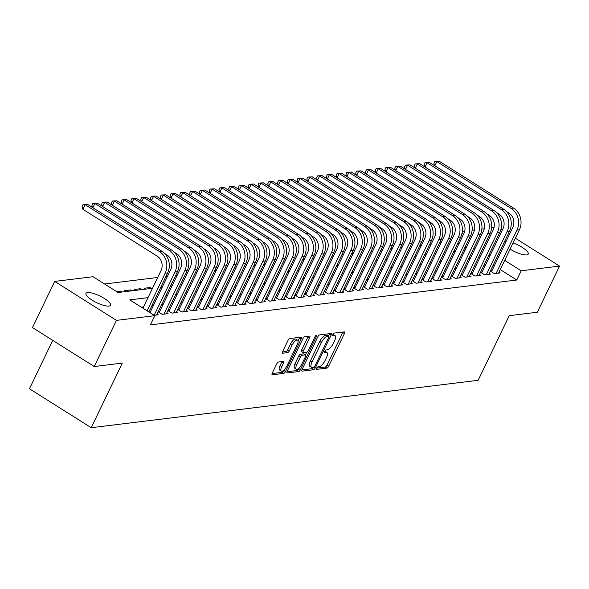 <?xml version="1.0" encoding="UTF-8"?>
<svg xmlns="http://www.w3.org/2000/svg" width="589" height="589" viewBox="0 0 589 589"><rect width="100%" height="100%" fill="white"/><g stroke="black" fill="none" stroke-linecap="round" stroke-linejoin="round"><path stroke-width="0.88" d="M316.639 368.169A1.465 0.545 122.2 0 0 316.536 369.325A1.465 0.545 122.2 0 0 316.705 369.362L326.895 368.11A2.091 0.78 122.2 0 0 328.721 366.181L344.425 333.558A2.091 0.78 122.2 0 0 344.58 331.909A2.091 0.78 122.2 0 0 344.337 331.865L334.147 333.109A1.465 0.545 122.2 0 0 332.866 334.464A1.465 0.545 122.2 0 0 332.756 335.62A1.465 0.545 122.2 0 0 332.925 335.649L334.243 335.487A6.685 2.503 122.2 0 1 335.023 335.627A6.685 2.503 122.2 0 1 334.523 340.913L333.212 343.63A6.685 2.503 122.2 0 1 327.351 349.807L326.034 349.969A1.465 0.545 122.2 0 0 324.753 351.316A1.465 0.545 122.2 0 0 324.642 352.472A1.465 0.545 122.2 0 0 324.811 352.502L326.129 352.34A6.685 2.503 122.2 0 1 326.91 352.487A6.685 2.503 122.2 0 1 326.409 357.766L325.106 360.483A6.685 2.503 122.2 0 1 319.245 366.66L317.92 366.822A1.465 0.545 122.2 0 0 316.639 368.169M87.577 292.6A13.628 3.696 -154.3 0 1 102.272 297.246A13.628 3.696 -154.3 0 1 110.541 305.249A13.628 3.696 -154.3 0 1 108.95 306.074A13.628 3.696 -154.3 0 1 94.262 301.428A13.628 3.696 -154.3 0 1 85.987 293.432A13.628 3.696 -154.3 0 1 87.577 292.6M504.53 241.586A13.628 3.696 -154.3 0 1 505.274 241.424A13.628 3.696 -154.3 0 1 506.084 241.38M513.071 242.94A13.628 3.696 -154.3 0 1 528.237 254.065A13.628 3.696 -154.3 0 1 526.647 254.897A13.628 3.696 -154.3 0 1 510.081 249.154M278.516 362.014A2.091 0.78 122.2 0 0 276.69 363.943L272.28 373.095A2.091 0.78 122.2 0 0 272.125 374.744A2.091 0.78 122.2 0 0 272.368 374.788L283.684 373.404A2.091 0.78 122.2 0 0 285.518 371.475L301.222 338.852A2.091 0.78 122.2 0 0 301.377 337.202A2.091 0.78 122.2 0 0 301.134 337.158L289.817 338.542A2.091 0.78 122.2 0 0 287.984 340.471L282.661 351.53A2.091 0.78 122.2 0 0 282.506 353.179A2.091 0.78 122.2 0 0 282.749 353.223L287.594 352.627A2.091 0.78 122.2 0 0 289.427 350.698L292.063 345.22A5.588 2.091 122.2 0 1 297.607 340.177A5.588 2.091 122.2 0 1 297.195 344.587L286.858 366.063A5.588 2.091 122.2 0 1 281.314 371.107A5.588 2.091 122.2 0 1 281.726 366.697L283.449 363.111A2.091 0.78 122.2 0 0 283.603 361.462A2.091 0.78 122.2 0 0 283.361 361.418L278.516 362.014M515.353 238.206L559.55 266.081L537.337 312.236L509.242 315.682L478.143 380.303L91.229 427.71L122.328 363.089L94.24 366.527L116.453 320.372L54.674 281.417L93.025 276.72L118.072 292.512L152.507 288.293M559.55 266.081L521.199 270.778L504.685 260.367M148.008 297.644L129.757 299.882L154.804 315.675L150.357 324.907L516.759 280.011L521.199 270.778M154.804 315.675L116.453 320.372M302.113 369.443A2.091 0.78 122.2 0 0 301.951 371.092A2.091 0.78 122.2 0 0 302.194 371.136L313.51 369.752A2.091 0.78 122.2 0 0 315.343 367.816L331.047 335.2A2.091 0.78 122.2 0 0 331.202 333.543A2.091 0.78 122.2 0 0 330.959 333.499L319.643 334.891A2.091 0.78 122.2 0 0 317.81 336.82L302.113 369.443M298.601 371.578L287.285 372.962A2.091 0.78 122.2 0 1 287.042 372.918A2.091 0.78 122.2 0 1 287.196 371.269L302.893 338.646A2.091 0.78 122.2 0 1 304.727 336.717L309.571 336.12A2.091 0.78 122.2 0 1 309.814 336.164A2.091 0.78 122.2 0 1 309.659 337.814L303.291 351.044A2.091 0.78 122.2 0 0 303.136 352.701A2.091 0.78 122.2 0 0 303.379 352.745L306.589 352.347A2.091 0.78 122.2 0 0 308.422 350.418L315.049 336.643A1.465 0.545 122.2 0 1 316.499 335.325A1.465 0.545 122.2 0 1 316.396 336.481L300.434 369.649A2.091 0.78 122.2 0 1 298.601 371.578L296.93 370.525L286.998 371.74M116.666 291.629L120.716 291.128L120.178 292.254M126.031 291.533L124.625 290.649L130.486 289.935L129.948 291.054M135.801 290.34L134.395 289.457L140.256 288.735L139.718 289.862M145.571 289.14L144.165 288.257L150.026 287.535L149.488 288.662M490.335 271.073L494.392 273.635L500.252 272.913L499.023 272.14M480.565 272.273L484.622 274.827L490.482 274.113L489.253 273.333M470.795 273.473L474.852 276.027L480.712 275.306L479.483 274.533M461.025 274.665L465.082 277.228L470.942 276.506L469.713 275.726M451.255 275.866L455.312 278.42L461.172 277.706L459.935 276.926M441.485 277.058L445.542 279.62L451.402 278.899L450.165 278.126M431.715 278.258L435.772 280.813L441.632 280.099L440.395 279.319M421.945 279.458L426.002 282.013L431.862 281.299L430.625 280.519M412.175 280.651L416.232 283.213L422.092 282.492L420.855 281.711M402.405 281.851L406.454 284.406L412.322 283.692L411.085 282.911M392.627 283.051L396.684 285.606L402.552 284.885L401.315 284.112M382.857 284.244L386.914 286.806L392.782 286.085L391.545 285.304M373.087 285.444L377.144 287.999L383.005 287.285L381.775 286.504M363.317 286.637L367.374 289.199L373.235 288.477L372.005 287.697M353.547 287.837L357.604 290.392L363.465 289.678L362.235 288.897M343.777 289.037L347.834 291.592L353.694 290.87L352.465 290.097M334.007 290.23L338.064 292.792L343.924 292.07L342.688 291.29M324.237 291.43L328.294 293.985L334.154 293.27L332.918 292.49M314.467 292.623L318.524 295.185L324.384 294.463L323.147 293.683M304.697 293.823L308.754 296.377L314.614 295.663L313.377 294.883M294.927 295.023L298.984 297.578L304.844 296.856L303.607 296.083M285.157 296.215L289.214 298.778L295.074 298.056L293.837 297.276M275.387 297.416L279.436 299.97L285.304 299.256L284.067 298.476M265.61 298.608L269.666 301.17L275.534 300.449L274.297 299.676M255.84 299.808L259.896 302.363L265.764 301.649L264.527 300.869M246.069 301.008L250.126 303.563L255.987 302.842L254.757 302.069M236.299 302.201L240.356 304.763L246.217 304.042L244.987 303.261M226.529 303.401L230.586 305.956L236.447 305.242L235.217 304.461M216.759 304.594L220.816 307.156L226.677 306.435L225.447 305.662M206.989 305.794L211.046 308.349L216.907 307.635L215.67 306.854M197.219 306.994L201.276 309.549L207.137 308.827L205.9 308.054M187.449 308.187L191.506 310.749L197.367 310.028L196.13 309.247M177.679 309.387L181.736 311.942L187.596 311.228L186.36 310.447M167.909 310.587L171.966 313.142L177.826 312.42L176.59 311.647M158.139 311.78L162.189 314.335L168.056 313.62L166.82 312.84M154.23 315.314L158.286 314.82L157.049 314.04M516.759 280.011L500.245 269.6M494.304 265.853L493.192 265.146M485.535 264.976L483.989 265.16M475.765 266.169L474.219 266.361M465.995 267.369L464.449 267.561M456.225 268.569L454.679 268.753M446.455 269.762L444.909 269.953M436.685 270.962L435.138 271.154M426.907 272.155L425.361 272.346M417.137 273.355L415.591 273.546M407.367 274.555L405.821 274.739M397.597 275.748L396.051 275.939M387.827 276.948L386.281 277.139M378.057 278.141L376.511 278.332M368.287 279.341L366.741 279.532M358.517 280.541L356.971 280.725M348.747 281.733L347.201 281.925M338.977 282.934L337.431 283.125M329.207 284.126L327.661 284.318M319.437 285.326L317.891 285.518M309.667 286.526L308.113 286.71M299.889 287.719L298.343 287.911M290.119 288.919L288.573 289.111M280.349 290.112L278.803 290.303M270.579 291.312L269.033 291.503M260.809 292.512L259.263 292.696M251.039 293.705L249.493 293.896M241.269 294.905L239.723 295.096M231.499 296.105L229.953 296.289M221.729 297.298L220.183 297.489M211.959 298.498L210.413 298.682M202.189 299.691L200.643 299.882M192.419 300.891L190.873 301.082M182.642 302.091L181.095 302.275M172.871 303.283L171.325 303.475M163.101 304.484L161.555 304.675M153.331 305.676L151.785 305.868M143.561 306.876L141.294 307.156M491.933 270.793L490.379 270.984M482.155 271.985L480.609 272.177M472.385 273.186L470.839 273.377M462.615 274.386L461.069 274.57M452.845 275.578L451.299 275.77M443.075 276.778L441.529 276.97M433.305 277.979L431.759 278.163M423.535 279.171L421.989 279.363M413.765 280.371L412.219 280.555M403.995 281.564L402.449 281.756M394.225 282.764L392.679 282.956M384.455 283.964L382.909 284.148M374.685 285.157L373.139 285.348M364.908 286.357L363.361 286.548M355.138 287.55L353.591 287.741M345.368 288.75L343.821 288.941M335.597 289.95L334.051 290.134M325.827 291.143L324.281 291.334M316.057 292.343L314.511 292.534M306.287 293.536L304.741 293.727M296.517 294.736L294.971 294.927M286.747 295.936L285.201 296.12M276.977 297.128L275.431 297.32M267.207 298.328L265.661 298.52M257.437 299.521L255.891 299.713M247.66 300.721L246.114 300.913M237.89 301.921L236.344 302.105M228.12 303.114L226.574 303.306M218.35 304.314L216.804 304.506M208.58 305.514L207.033 305.698M198.81 306.707L197.263 306.898M189.04 307.907L187.493 308.091M179.27 309.1L177.723 309.291M169.499 310.3L167.953 310.491M159.729 311.5L158.183 311.684M450.828 241.564L449.282 241.755M441.058 242.764L439.512 242.955M431.288 243.956L429.742 244.148M421.518 245.157L419.972 245.348M411.748 246.357L410.202 246.541M401.978 247.549L400.432 247.741M392.208 248.749L390.662 248.941M382.43 249.942L380.884 250.134M372.66 251.142L371.114 251.334M362.89 252.342L361.344 252.526M353.12 253.535L351.574 253.726M343.35 254.735L341.804 254.927M333.58 255.935L332.034 256.119M323.81 257.128L322.264 257.319M314.04 258.328L312.494 258.512M304.27 259.521L302.724 259.712M294.5 260.721L292.954 260.912M284.73 261.921L283.184 262.105M274.96 263.114L273.414 263.305M265.19 264.314L263.636 264.505M255.412 265.506L253.866 265.698M245.642 266.707L244.096 266.898M235.872 267.907L234.326 268.091M226.102 269.099L224.556 269.291M216.332 270.299L214.786 270.491M206.562 271.492L205.016 271.684M196.792 272.692L195.246 272.884M187.022 273.892L185.476 274.076M177.252 275.085L175.706 275.277M167.482 276.285L165.936 276.477M157.712 277.478L104.562 283.994M466.09 248.065L464.971 247.358M459.037 243.61L457.918 242.911M150.026 287.535L151.432 288.426M140.256 288.735L141.662 289.619M130.486 289.935L131.892 290.819M120.716 291.128L122.122 292.011M52.738 340.368L29.45 388.762L91.229 427.71M500.967 229.136L502.358 230.019M508.3 233.759L509.411 234.466M94.24 366.527L32.461 327.58L54.674 281.417M462.321 231.47L464.721 231.175M472.091 230.27L474.491 229.975M481.861 229.077L484.261 228.782M491.631 227.877L494.031 227.582M504.501 244.671A13.628 3.696 -154.3 0 1 503.691 243.323M483.164 247.778L484.467 247.616L483.525 247.019M477.591 243.279L476.472 242.572M470.537 238.832L469.418 238.125M463.477 234.378L461.997 233.443M160.731 287.285L162.277 287.093M170.501 286.085L172.047 285.901M180.271 284.892L181.817 284.701M190.041 283.692L191.587 283.5M199.811 282.492L201.357 282.308M209.581 281.299L211.127 281.108M219.358 280.099L220.904 279.908M229.128 278.906L230.674 278.715M238.898 277.706L240.445 277.515M248.668 276.506L250.215 276.322M258.438 275.313L259.985 275.122M268.209 274.113L269.755 273.922M277.979 272.921L279.525 272.729M287.749 271.72L289.295 271.529M297.519 270.52L299.065 270.336M307.289 269.328L308.835 269.136M317.059 268.128L318.605 267.936M326.829 266.935L328.375 266.743M336.599 265.735L338.152 265.543M346.376 264.535L347.922 264.351M356.146 263.342L357.692 263.15M365.916 262.142L367.462 261.95M375.686 260.942L377.232 260.758M385.456 259.749L387.002 259.558M395.226 258.549L396.772 258.365M404.996 257.356L406.543 257.165M414.766 256.156L416.313 255.965M424.536 254.956L426.083 254.772M434.307 253.763L435.853 253.572M444.077 252.563L445.623 252.372M453.847 251.37L455.393 251.179M463.624 250.17L465.17 249.979M473.394 248.97L474.94 248.786M489.974 255.744L488.428 255.935M480.204 256.937L478.658 257.128M470.434 258.137L468.888 258.328M460.664 259.337L459.118 259.521M450.894 260.529L449.348 260.721M441.124 261.73L439.578 261.921M431.354 262.922L429.808 263.114M421.584 264.122L420.038 264.314M411.814 265.322L410.268 265.506M402.044 266.515L400.498 266.707M392.274 267.715L390.728 267.907M382.504 268.908L380.958 269.099M372.727 270.108L371.18 270.299M362.957 271.308L361.41 271.492M353.186 272.501L351.64 272.692M343.416 273.701L341.87 273.892M333.646 274.901L332.1 275.085M323.876 276.094L322.33 276.285M314.106 277.294L312.56 277.478M304.336 278.487L302.79 278.678M294.566 279.687L293.02 279.878M284.796 280.887L283.25 281.071M275.026 282.079L273.48 282.271M265.256 283.28L263.71 283.471M255.479 284.472L253.933 284.664M245.709 285.672L244.163 285.864M235.939 286.872L234.393 287.057M226.169 288.065L224.623 288.257M216.399 289.265L214.852 289.457M206.629 290.458L205.082 290.649M196.859 291.658L195.312 291.849M187.088 292.858L185.542 293.042M177.318 294.051L175.772 294.242M167.548 295.251L166.002 295.442M157.778 296.444L156.232 296.635M498.75 256.62L497.631 255.913M326.91 352.487L325.238 351.434A6.685 2.503 122.2 0 0 324.767 351.28M335.023 335.627L333.352 334.574A6.685 2.503 122.2 0 0 332.881 334.427M316.676 368.103L325.224 367.057A2.091 0.78 122.2 0 0 327.057 365.128L342.754 332.505A2.091 0.78 122.2 0 0 342.953 332.034M328.493 335.973L329.376 334.147A2.091 0.78 122.2 0 0 329.568 333.668M301.914 369.914L311.846 368.699A2.091 0.78 122.2 0 0 313.326 367.381M313.679 367.345A1.465 0.545 122.2 0 0 314.96 365.99L328.743 337.357A1.465 0.545 122.2 0 0 328.853 336.201A1.465 0.545 122.2 0 0 328.684 336.172L327.293 336.341A6.685 2.503 122.2 0 0 321.432 342.511L312.008 362.088A6.685 2.503 122.2 0 0 311.515 367.367A6.685 2.503 122.2 0 0 312.288 367.514L313.679 367.345M327.285 335.288A1.465 0.545 122.2 0 0 327.182 335.148A1.465 0.545 122.2 0 0 327.013 335.119L328.684 336.172M311.515 367.367L309.843 366.314A6.685 2.503 122.2 0 1 310.344 361.035L319.761 341.458A6.685 2.503 122.2 0 1 325.621 335.288L327.013 335.119M301.708 351.692A2.091 0.78 122.2 0 1 301.465 351.648A2.091 0.78 122.2 0 1 301.62 349.991L307.988 336.768A2.091 0.78 122.2 0 0 308.187 336.29M306.582 352.347L305.404 354.799M299.021 368.066L298.763 368.596L300.434 369.649M296.687 364.775A5.588 2.091 122.2 0 0 296.267 369.193A5.588 2.091 122.2 0 0 301.818 364.149L305.455 356.581A2.091 0.78 122.2 0 0 305.61 354.931A2.091 0.78 122.2 0 0 305.367 354.887L302.157 355.277A2.091 0.78 122.2 0 0 300.324 357.206L296.687 364.775L295.015 363.722A5.588 2.091 122.2 0 0 294.596 368.14L296.267 369.193M304.086 354.077A2.091 0.78 122.2 0 0 303.939 353.879A2.091 0.78 122.2 0 0 303.703 353.834L305.367 354.887M295.015 363.722L298.652 356.154A2.091 0.78 122.2 0 1 300.486 354.225L303.703 353.834M296.93 370.525A2.091 0.78 122.2 0 0 298.763 368.596M281.314 371.107L279.642 370.054A5.588 2.091 122.2 0 1 280.055 365.644L281.778 362.066A2.091 0.78 122.2 0 0 281.976 361.587M297.607 340.177L295.943 339.124A5.588 2.091 122.2 0 0 290.392 344.167L292.063 345.22M282.47 352.001L285.923 351.574A2.091 0.78 122.2 0 0 287.756 349.645L290.392 344.167M298.049 340.913L299.551 337.799A2.091 0.78 122.2 0 0 299.742 337.328M272.089 373.566L282.021 372.351A2.091 0.78 122.2 0 0 283.846 370.422L284.06 369.98M434.483 165.605L433.879 163.359L434.763 161.511L439.313 161.29L513.527 208.079A15.969 14.158 83 0 1 519.388 229.828L498.544 273.127M439.313 161.29L436.869 161.585L511.083 208.381A15.969 14.158 83 0 1 516.943 230.122L496.1 273.421M491.454 271.779L512.769 227.494A10.646 9.439 -97 0 0 508.859 212.997L506.496 211.503M434.763 161.511L436.869 161.585L434.829 165.818M424.713 166.797L424.109 164.559L424.993 162.711L429.543 162.483L503.757 209.279A15.969 14.158 83 0 1 509.61 231.021L488.774 274.319M429.543 162.483L427.099 162.785L501.313 209.581A15.969 14.158 83 0 1 507.173 231.322L486.33 274.621M481.684 272.979L502.999 228.694A10.646 9.439 -97 0 0 499.089 214.197L496.726 212.703M424.993 162.711L427.099 162.785L425.059 167.018M414.943 167.998L414.339 165.752L415.223 163.904L419.773 163.683L493.987 210.479A15.969 14.158 83 0 1 499.84 232.221L479.004 275.519M419.773 163.683L417.329 163.978L491.543 210.774A15.969 14.158 83 0 1 497.403 232.522L476.56 275.821M471.914 274.172L493.229 229.887A10.646 9.439 -97 0 0 489.319 215.39L486.956 213.895M415.223 163.904L417.329 163.978L415.289 168.211M405.173 169.19L404.562 166.952L405.453 165.104L410.003 164.876L484.217 211.672A15.969 14.158 83 0 1 490.07 233.421L469.234 276.72M410.003 164.876L407.559 165.178L481.773 211.974A15.969 14.158 83 0 1 487.626 233.715L466.79 277.014M462.144 275.372L483.459 231.087A10.646 9.439 -97 0 0 479.549 216.59L477.178 215.095M405.453 165.104L407.559 165.178L405.519 169.411M395.403 170.39L394.792 168.145L395.683 166.304L400.233 166.076L474.447 212.872A15.969 14.158 83 0 1 480.3 234.613L459.464 277.912M400.233 166.076L397.789 166.378L472.003 213.174A15.969 14.158 83 0 1 477.856 234.915L457.02 278.214M452.374 276.565L473.681 232.28A10.646 9.439 -97 0 0 469.779 217.79L467.408 216.296M395.683 166.304L397.789 166.378L395.749 170.611M385.633 171.59L385.022 169.345L385.913 167.497L390.463 167.276L464.677 214.072A15.969 14.158 83 0 1 470.53 235.814L449.694 279.112M390.463 167.276L388.018 167.57L462.232 214.367A15.969 14.158 83 0 1 468.086 236.108L447.25 279.407M442.604 277.765L463.911 233.48A10.646 9.439 -97 0 0 460.009 218.983L457.638 217.488M385.913 167.497L388.018 167.57L385.979 171.804M375.863 172.783L375.252 170.545L376.143 168.697L380.685 168.469L454.899 215.265A15.969 14.158 83 0 1 460.76 237.006L439.924 280.305M380.685 168.469L378.248 168.771L452.462 215.567A15.969 14.158 83 0 1 458.316 237.308L437.48 280.607M432.827 278.965L454.141 234.68A10.646 9.439 -97 0 0 450.239 220.183L447.868 218.688M376.143 168.697L378.248 168.771L376.209 173.004M366.093 173.983L365.482 171.738L366.373 169.89L370.915 169.669L445.129 216.465A15.969 14.158 83 0 1 450.99 238.206L430.154 281.505M370.915 169.669L368.478 169.963L442.692 216.759A15.969 14.158 83 0 1 448.546 238.508L427.71 281.807M423.057 280.158L444.371 235.872A10.646 9.439 -97 0 0 440.469 221.376L438.098 219.881M366.373 169.89L368.478 169.963L366.439 174.197M356.323 175.176L355.712 172.938L356.603 171.09L361.145 170.862L435.359 217.658A15.969 14.158 83 0 1 441.22 239.406L420.384 282.705M361.145 170.862L358.708 171.163L432.922 217.959A15.969 14.158 83 0 1 438.776 239.701L417.94 283M413.287 281.358L434.601 237.072A10.646 9.439 -97 0 0 430.699 222.576L428.328 221.081M356.603 171.09L358.708 171.163L356.669 175.397M346.553 176.376L345.942 174.13L346.833 172.29L351.375 172.062L425.589 218.858A15.969 14.158 83 0 1 431.45 240.599L410.607 283.898M351.375 172.062L348.931 172.363L423.145 219.16A15.969 14.158 83 0 1 429.006 240.901L408.17 284.2M403.517 282.558L424.831 238.265A10.646 9.439 -97 0 0 420.929 223.776L418.558 222.281M346.833 172.29L348.931 172.363L346.899 176.597M336.775 177.576L336.172 175.331L337.063 173.483L341.605 173.262L415.819 220.058A15.969 14.158 83 0 1 421.68 241.799L400.837 285.098M341.605 173.262L339.161 173.556L413.375 220.352A15.969 14.158 83 0 1 419.235 242.101L398.4 285.393M393.746 283.751L415.061 239.465A10.646 9.439 -97 0 0 411.159 224.969L408.788 223.474M337.063 173.483L339.161 173.556L337.129 177.79M327.005 178.769L326.402 176.531L327.285 174.683L331.835 174.454L406.049 221.25A15.969 14.158 83 0 1 411.91 242.992L391.067 286.291M331.835 174.454L329.391 174.756L403.605 221.552A15.969 14.158 83 0 1 409.465 243.294L388.63 286.593M383.976 284.951L405.291 240.665A10.646 9.439 -97 0 0 401.389 226.169L399.018 224.674M327.285 174.683L329.391 174.756L327.359 178.99M317.235 179.969L316.632 177.723L317.515 175.875L322.065 175.655L396.279 222.451A15.969 14.158 83 0 1 402.14 244.192L381.297 287.491M322.065 175.655L319.621 175.949L393.835 222.745A15.969 14.158 83 0 1 399.695 244.494L378.852 287.793M374.206 286.144L395.521 241.858A10.646 9.439 -97 0 0 391.611 227.361L389.248 225.874M317.515 175.875L319.621 175.949L317.581 180.19M307.465 181.162L306.862 178.923L307.745 177.075L312.295 176.847L386.509 223.643A15.969 14.158 83 0 1 392.362 245.392L371.526 288.691M312.295 176.847L309.851 177.149L384.065 223.945A15.969 14.158 83 0 1 389.925 245.687L369.082 288.985M364.436 287.344L385.751 243.058A10.646 9.439 -97 0 0 381.841 228.561L379.478 227.067M307.745 177.075L309.851 177.149L307.811 181.383M297.695 182.362L297.092 180.116L297.975 178.276L302.525 178.047L376.739 224.843A15.969 14.158 83 0 1 382.592 246.585L361.756 289.884M302.525 178.047L300.081 178.349L374.295 225.145A15.969 14.158 83 0 1 380.155 246.887L359.312 290.186M354.666 288.544L375.981 244.251A10.646 9.439 -97 0 0 372.071 229.762L369.708 228.267M297.975 178.276L300.081 178.349L298.041 182.583M287.925 183.562L287.314 181.316L288.205 179.468L292.755 179.247L366.969 226.043A15.969 14.158 83 0 1 372.822 247.785L351.986 291.084M292.755 179.247L290.311 179.542L364.525 226.338A15.969 14.158 83 0 1 370.385 248.087L349.542 291.378M344.896 289.736L366.211 245.451A10.646 9.439 -97 0 0 362.301 230.954L359.931 229.46M288.205 179.468L290.311 179.542L288.271 183.775M278.155 184.755L277.544 182.516L278.435 180.668L282.985 180.44L357.199 227.236A15.969 14.158 83 0 1 363.052 248.985L342.216 292.277M282.985 180.44L280.541 180.742L354.755 227.538A15.969 14.158 83 0 1 360.608 249.28L339.772 292.578M335.126 290.937L356.441 246.651A10.646 9.439 -97 0 0 352.531 232.154L350.161 230.66M278.435 180.668L280.541 180.742L278.501 184.975M268.385 185.955L267.774 183.709L268.665 181.868L273.215 181.64L347.429 228.436A15.969 14.158 83 0 1 353.282 250.178L332.446 293.477M273.215 181.64L270.771 181.942L344.985 228.731A15.969 14.158 83 0 1 350.838 250.48L330.002 293.778M325.356 292.129L346.663 247.844A10.646 9.439 -97 0 0 342.761 233.347L340.39 231.86M268.665 181.868L270.771 181.942L268.731 186.176M258.615 187.147L258.004 184.909L258.895 183.061L263.438 182.833L337.652 229.629A15.969 14.158 83 0 1 343.512 251.378L322.676 294.677M263.438 182.833L261.001 183.135L335.215 229.931A15.969 14.158 83 0 1 341.068 251.672L320.232 294.971M315.579 293.329L336.893 249.044A10.646 9.439 -97 0 0 332.991 234.547L330.62 233.053M258.895 183.061L261.001 183.135L258.961 187.368M248.845 188.347L248.234 186.109L249.125 184.261L253.668 184.033L327.882 230.829A15.969 14.158 83 0 1 333.742 252.571L312.906 295.869M253.668 184.033L251.231 184.335L325.445 231.131A15.969 14.158 83 0 1 331.298 252.872L310.462 296.171M305.809 294.529L327.123 250.244A10.646 9.439 -97 0 0 323.221 235.747L320.85 234.253M249.125 184.261L251.231 184.335L249.191 188.568M239.075 189.548L238.464 187.302L239.355 185.454L243.898 185.233L318.112 232.029A15.969 14.158 83 0 1 323.972 253.771L303.136 297.07M243.898 185.233L241.461 185.528L315.675 232.324A15.969 14.158 83 0 1 321.528 254.073L300.692 297.371M296.039 295.722L317.353 251.437A10.646 9.439 -97 0 0 313.451 236.94L311.08 235.445M239.355 185.454L241.461 185.528L239.421 189.761M229.305 190.74L228.694 188.502L229.585 186.654L234.127 186.426L308.341 233.222A15.969 14.158 83 0 1 314.202 254.971L293.366 298.262M234.127 186.426L231.683 186.728L305.897 233.524A15.969 14.158 83 0 1 311.758 255.265L290.922 298.564M286.269 296.922L307.583 252.637A10.646 9.439 -97 0 0 303.681 238.14L301.31 236.645M229.585 186.654L231.683 186.728L229.651 190.961M219.528 191.94L218.924 189.695L219.815 187.854L224.357 187.626L298.571 234.422A15.969 14.158 83 0 1 304.432 256.163L283.589 299.462M224.357 187.626L221.913 187.928L296.127 234.724A15.969 14.158 83 0 1 301.988 256.465L281.152 299.764M276.499 298.115L297.813 253.83A10.646 9.439 -97 0 0 293.911 239.333L291.54 237.846M219.815 187.854L221.913 187.928L219.881 192.161M209.758 193.133L209.154 190.895L210.037 189.047L214.587 188.826L288.801 235.615A15.969 14.158 83 0 1 294.662 257.364L273.819 300.662M214.587 188.826L212.143 189.121L286.357 235.917A15.969 14.158 83 0 1 292.218 257.658L271.382 300.957M266.729 299.315L288.043 255.03A10.646 9.439 -97 0 0 284.141 240.533L281.77 239.038M210.037 189.047L212.143 189.121L210.111 193.354M199.988 194.333L199.384 192.095L200.267 190.247L204.817 190.019L279.031 236.815A15.969 14.158 83 0 1 284.892 258.556L264.049 301.855M204.817 190.019L202.373 190.321L276.587 237.117A15.969 14.158 83 0 1 282.448 258.858L261.604 302.157M256.959 300.515L278.273 256.23A10.646 9.439 -97 0 0 274.364 241.733L272 240.238M200.267 190.247L202.373 190.321L200.334 194.554M190.218 195.533L189.614 193.288L190.497 191.44L195.047 191.219L269.261 238.015A15.969 14.158 83 0 1 275.115 259.756L254.279 303.055M195.047 191.219L192.603 191.513L266.817 238.309A15.969 14.158 83 0 1 272.678 260.058L251.834 303.357M247.189 301.708L268.503 257.422A10.646 9.439 -97 0 0 264.594 242.926L262.23 241.431M190.497 191.44L192.603 191.513L190.564 195.747M180.448 196.726L179.844 194.488L180.727 192.64L185.277 192.412L259.491 239.208A15.969 14.158 83 0 1 265.344 260.956L244.509 304.255M185.277 192.412L182.833 192.713L257.047 239.509A15.969 14.158 83 0 1 262.908 261.251L242.064 304.55M237.419 302.908L258.733 258.623A10.646 9.439 -97 0 0 254.823 244.126L252.46 242.631M180.727 192.64L182.833 192.713L180.794 196.947M170.677 197.926L170.066 195.681L170.957 193.84L175.507 193.612L249.721 240.408A15.969 14.158 83 0 1 255.574 262.149L234.739 305.448M175.507 193.612L173.063 193.914L247.277 240.71A15.969 14.158 83 0 1 253.137 262.451L232.294 305.75M227.648 304.101L248.963 259.815A10.646 9.439 -97 0 0 245.053 245.326L242.69 243.831M170.957 193.84L173.063 193.914L171.024 198.147M160.907 199.126L160.296 196.881L161.187 195.033L165.737 194.812L239.951 241.6A15.969 14.158 83 0 1 245.804 263.349L224.969 306.648M165.737 194.812L163.293 195.106L237.507 241.902A15.969 14.158 83 0 1 243.36 263.644L222.524 306.943M217.878 305.301L239.193 261.015A10.646 9.439 -97 0 0 235.283 246.519L232.913 245.024M161.187 195.033L163.293 195.106L161.253 199.34M151.137 200.319L150.526 198.081L151.417 196.233L155.967 196.004L230.181 242.801A15.969 14.158 83 0 1 236.034 264.542L215.199 307.841M155.967 196.004L153.523 196.306L227.737 243.102A15.969 14.158 83 0 1 233.59 264.844L212.754 308.143M208.108 306.501L229.416 262.215A10.646 9.439 -97 0 0 225.513 247.719L223.143 246.224M151.417 196.233L153.523 196.306L151.483 200.54M141.367 201.519L140.756 199.273L141.647 197.425L146.19 197.205L220.404 244.001A15.969 14.158 83 0 1 226.264 265.742L205.428 309.041M146.19 197.205L143.753 197.499L217.967 244.295A15.969 14.158 83 0 1 223.82 266.044L202.984 309.343M198.338 307.694L219.645 263.408A10.646 9.439 -97 0 0 215.743 248.911L213.373 247.417M141.647 197.425L143.753 197.499L141.713 201.732M131.597 202.712L130.986 200.474L131.877 198.626L136.42 198.397L210.634 245.193A15.969 14.158 83 0 1 216.494 266.942L195.658 310.241M136.42 198.397L133.983 198.699L208.197 245.495A15.969 14.158 83 0 1 214.05 267.237L193.214 310.536M188.561 308.894L209.875 264.608A10.646 9.439 -97 0 0 205.973 250.111L203.603 248.617M131.877 198.626L133.983 198.699L131.943 202.933M121.827 203.912L121.216 201.666L122.107 199.826L126.65 199.597L200.864 246.393A15.969 14.158 83 0 1 206.724 268.135L185.888 311.434M126.65 199.597L124.213 199.899L198.427 246.695A15.969 14.158 83 0 1 204.28 268.437L183.444 311.736M178.791 310.094L200.105 265.801A10.646 9.439 -97 0 0 196.203 251.312L193.833 249.817M122.107 199.826L124.213 199.899L122.173 204.133M112.057 205.112L111.446 202.866L112.337 201.018L116.88 200.797L191.094 247.594A15.969 14.158 83 0 1 196.954 269.335L176.118 312.634M116.88 200.797L114.435 201.092L188.649 247.888A15.969 14.158 83 0 1 194.51 269.637L173.674 312.928M169.021 311.286L190.335 267.001A10.646 9.439 -97 0 0 186.433 252.504L184.062 251.01M112.337 201.018L114.435 201.092L112.403 205.325M102.287 206.305L101.676 204.066L102.567 202.218L107.11 201.99L181.324 248.786A15.969 14.158 83 0 1 187.184 270.528L166.341 313.827M107.11 201.99L104.665 202.292L178.879 249.088A15.969 14.158 83 0 1 184.74 270.83L163.904 314.128M159.251 312.487L180.565 268.201A10.646 9.439 -97 0 0 176.663 253.704L174.292 252.21M102.567 202.218L104.665 202.292L102.633 206.525M92.51 207.505L91.906 205.259L92.797 203.411L97.34 203.19L171.554 249.986A15.969 14.158 83 0 1 177.414 271.728L156.571 315.027M97.34 203.19L94.895 203.485L169.109 250.281A15.969 14.158 83 0 1 174.97 272.03L154.156 315.27M149.989 312.634L170.795 269.394A10.646 9.439 -97 0 0 166.893 254.897L164.522 253.41M92.797 203.411L94.895 203.485L92.863 207.718M142.928 308.187L161.025 270.594A10.646 9.439 -97 0 0 157.123 256.097L82.909 209.301L82.136 206.459L83.02 204.611L87.57 204.383L161.784 251.179A15.969 14.158 83 0 1 167.644 272.928L148.87 311.934M87.57 204.383L85.125 204.685L159.339 251.481A15.969 14.158 83 0 1 165.2 273.222L147.103 310.823M83.02 204.611L85.125 204.685L82.909 209.301M324.701 351.434L326.129 352.34M332.807 334.581L334.243 335.487M342.754 332.505L344.425 333.558M327.057 365.128L328.721 366.181M325.224 367.057L326.895 368.11M329.376 334.147L331.047 335.2M314.165 367.072L315.343 367.816M311.846 368.699L313.51 369.752M301.811 370.893L302.194 371.136M325.621 335.288L327.293 336.341M319.761 341.458L321.432 342.511M310.344 361.035L312.008 362.088M286.895 372.719L287.285 372.962M307.988 336.768L309.659 337.814M301.62 349.991L303.291 351.044M315.505 335.921L316.396 336.481M300.486 354.225L302.157 355.277M298.652 356.154L300.324 357.206M281.778 362.066L283.449 363.111M280.055 365.644L281.726 366.697M287.756 349.645L289.427 350.698M285.923 351.574L287.594 352.627M282.359 352.98L282.749 353.223M299.551 337.799L301.222 338.852M283.846 370.422L285.518 371.475M282.021 372.351L283.684 373.404M271.985 374.545L272.368 374.788M519.388 229.828L516.943 230.122M513.527 208.079L511.083 208.381M509.61 231.021L507.173 231.322M503.757 209.279L501.313 209.581M499.84 232.221L497.403 232.522M493.987 210.479L491.543 210.774M490.07 233.421L487.626 233.715M484.217 211.672L481.773 211.974M480.3 234.613L477.856 234.915M474.447 212.872L472.003 213.174M470.53 235.814L468.086 236.108M464.677 214.072L462.232 214.367M460.76 237.006L458.316 237.308M454.899 215.265L452.462 215.567M450.99 238.206L448.546 238.508M445.129 216.465L442.692 216.759M441.22 239.406L438.776 239.701M435.359 217.658L432.922 217.959M431.45 240.599L429.006 240.901M425.589 218.858L423.145 219.16M421.68 241.799L419.235 242.101M415.819 220.058L413.375 220.352M411.91 242.992L409.465 243.294M406.049 221.25L403.605 221.552M402.14 244.192L399.695 244.494M396.279 222.451L393.835 222.745M392.362 245.392L389.925 245.687M386.509 223.643L384.065 223.945M382.592 246.585L380.155 246.887M376.739 224.843L374.295 225.145M372.822 247.785L370.385 248.087M366.969 226.043L364.525 226.338M363.052 248.985L360.608 249.28M357.199 227.236L354.755 227.538M353.282 250.178L350.838 250.48M347.429 228.436L344.985 228.731M343.512 251.378L341.068 251.672M337.652 229.629L335.215 229.931M333.742 252.571L331.298 252.872M327.882 230.829L325.445 231.131M323.972 253.771L321.528 254.073M318.112 232.029L315.675 232.324M314.202 254.971L311.758 255.265M308.341 233.222L305.897 233.524M304.432 256.163L301.988 256.465M298.571 234.422L296.127 234.724M294.662 257.364L292.218 257.658M288.801 235.615L286.357 235.917M284.892 258.556L282.448 258.858M279.031 236.815L276.587 237.117M275.115 259.756L272.678 260.058M269.261 238.015L266.817 238.309M265.344 260.956L262.908 261.251M259.491 239.208L257.047 239.509M255.574 262.149L253.137 262.451M249.721 240.408L247.277 240.71M245.804 263.349L243.36 263.644M239.951 241.6L237.507 241.902M236.034 264.542L233.59 264.844M230.181 242.801L227.737 243.102M226.264 265.742L223.82 266.044M220.404 244.001L217.967 244.295M216.494 266.942L214.05 267.237M210.634 245.193L208.197 245.495M206.724 268.135L204.28 268.437M200.864 246.393L198.427 246.695M196.954 269.335L194.51 269.637M191.094 247.594L188.649 247.888M187.184 270.528L184.74 270.83M181.324 248.786L178.879 249.088M177.414 271.728L174.97 272.03M171.554 249.986L169.109 250.281M167.644 272.928L165.2 273.222M161.784 251.179L159.339 251.481M327.182 335.148L328.853 336.201M301.465 351.648L303.136 352.701M303.939 353.879L305.61 354.931"/></g></svg>
